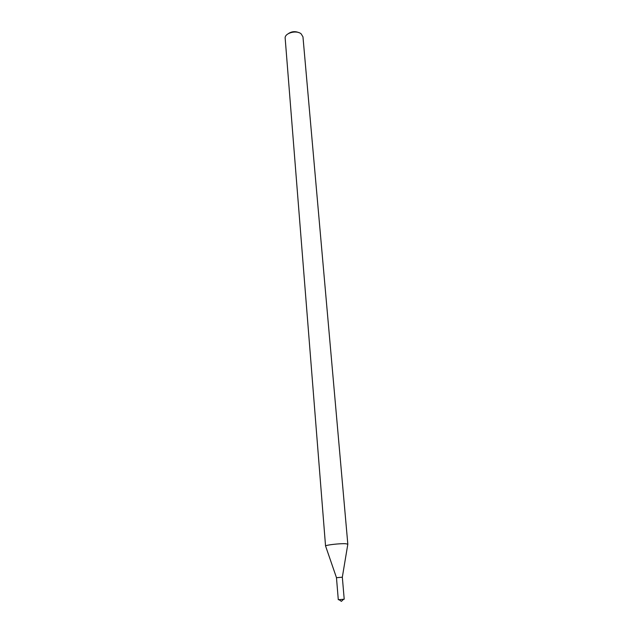 <?xml version="1.0" encoding="UTF-8"?>
<svg xmlns="http://www.w3.org/2000/svg" width="633" height="633" viewBox="0 0 633 633"><rect width="100%" height="100%" fill="white"/><g stroke="black" fill="none" stroke-linecap="round" stroke-linejoin="round"><path stroke-width="0.95" d="M342.334 577.201L344.21 599.222L338.291 599.712L336.471 577.692L342.334 577.201L336.487 577.707L325.647 546.208M345.784 543.739C340.15 543.312 324.911 545.084 325.552 546.073L285.174 38.328C284.32 33.169 296.284 29.743 301.102 33.802L302.962 36.833L347.826 544.206L345.784 543.739M342.326 577.185L347.826 544.206M298.816 32.623C295.247 31.112 291.829 31.397 288.561 33.486M339.043 599.736L341.409 601.35L343.474 599.364"/></g></svg>
